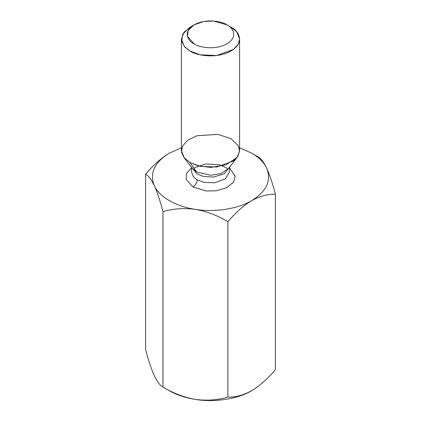 <?xml version="1.0" encoding="UTF-8"?>
<svg xmlns="http://www.w3.org/2000/svg" width="421" height="421" viewBox="0 0 421 421"><rect width="100%" height="100%" fill="white"/><g stroke="black" fill="none" stroke-linecap="round" stroke-linejoin="round"><path stroke-width="0.63" d="M169.353 153.144L181.404 147.803L169.353 153.144C154.391 162.422 149.371 173.242 154.291 185.598C149.371 173.242 154.391 162.422 169.353 153.144C160.948 158.296 153.028 165.316 145.592 174.21L145.592 349.572L145.592 174.21C148.303 175.452 151.197 179.246 154.291 185.598C158.806 196.607 176.367 206.748 195.439 209.353C214.21 212.6 238.202 208.89 251.647 200.659C266.609 191.376 271.629 180.562 266.709 168.205C263.972 162.422 258.952 157.401 251.647 153.144C258.952 157.401 263.972 162.422 266.709 168.205C271.629 180.562 266.609 191.376 251.647 200.659C238.202 208.89 214.21 212.6 195.439 209.353C176.367 206.748 158.806 196.607 154.291 185.598C157.343 192.46 160.243 201.154 162.985 211.684L162.985 387.046C160.243 385.757 157.343 381.958 154.291 375.658L154.291 375.664C157.343 381.958 160.243 385.757 162.985 387.046L169.353 390.72L162.985 387.046L162.985 211.684C173.089 208.653 183.909 207.874 195.439 209.353C206.837 211.4 217.657 215.52 227.893 221.725C235.328 212.831 243.249 205.806 251.647 200.659C260.099 196.097 268.019 193.976 275.408 194.291C272.697 183.866 269.803 175.168 266.709 168.205C263.657 161.906 260.757 158.107 258.015 156.817L251.647 153.144L239.596 147.803L251.647 153.144L258.015 156.817C260.757 158.107 263.657 161.906 266.709 168.205C269.803 175.168 272.697 183.866 275.408 194.291C268.019 193.976 260.099 196.097 251.647 200.659C243.249 205.806 235.328 212.831 227.893 221.725L227.893 397.087C235.328 397.392 243.249 395.272 251.647 390.72C260.099 385.525 268.019 378.505 275.408 369.654L275.408 194.291L275.408 369.654C268.019 378.505 260.099 385.525 251.647 390.72L252.711 390.093L251.647 390.72C243.249 395.272 235.328 397.392 227.893 397.087L227.893 221.725C217.657 215.52 206.837 211.4 195.439 209.353C183.909 207.874 173.089 208.653 162.985 211.684C160.243 201.154 157.343 192.46 154.291 185.598C151.197 179.246 148.303 175.452 145.592 174.21C153.028 165.316 160.948 158.296 169.353 153.144L169.363 153.133M145.592 349.572C148.303 359.997 151.197 368.696 154.291 375.658L154.291 375.658C151.197 368.696 148.303 359.997 145.592 349.572M162.985 387.046C173.089 393.203 183.909 397.324 195.439 399.418C206.837 400.897 217.657 400.124 227.893 397.087C217.657 400.124 206.837 400.897 195.439 399.418C183.909 397.324 173.089 393.203 162.985 387.046L169.353 390.72C176.725 394.94 185.424 397.834 195.439 399.418C214.21 402.665 238.202 398.95 251.647 390.72C238.202 398.95 214.21 402.665 195.439 399.418C185.424 397.834 176.725 394.94 169.353 390.72M226.961 24.85C222.809 21.692 206.448 17.945 194.039 24.85C182.083 32.017 188.566 41.458 194.039 43.858C198.191 47.02 214.552 50.762 226.961 43.858C238.917 36.695 232.434 27.249 226.961 24.85L226.961 24.85C232.434 27.249 238.917 36.695 226.961 43.858C214.552 50.762 198.191 47.02 194.039 43.858L187.456 36.253L188.229 30.444L194.039 24.85L203.722 21.497L213.794 21.05L226.961 24.85L231.076 27.228L226.961 24.85L231.076 27.228L236.755 31.864L239.596 39.106L238.128 44.379L233.413 49.462L216.726 55.514L200.185 54.814L189.924 50.983C195.118 54.935 215.568 59.614 231.076 50.983C246.022 42.032 237.918 30.223 231.076 27.228M194.039 24.85L189.924 27.228L182.661 34.217L181.693 41.479L184.987 47.184L189.924 50.983L184.245 46.347L181.404 39.106L184.03 32.133L192.213 26.039M181.404 39.106L181.404 150.618L184.245 157.859L189.924 162.501L200.185 166.327L216.726 167.032L233.413 160.975L238.128 155.891L239.596 150.618L239.596 39.106M196.575 171.957L210.716 175.289L221.009 173.536L228.477 168.563L221.009 173.536L210.716 175.289L196.575 171.957L189.924 162.501L183.94 157.475L181.567 152.386L182.419 146.224L187.782 140.125L197.16 135.688L218.052 134.394L231.076 138.741L238.433 145.913L239.57 151.365L237.06 157.475L226.03 164.827L210.821 167.416L198.075 165.811L189.924 162.501L196.575 171.957L192.523 168.563L196.575 171.957M229.298 167.5L224.219 173.81L213.468 177.078L203.406 176.415L197.128 174.015L191.702 167.5L197.128 174.015L203.406 176.415L213.468 177.078L224.219 173.81L229.298 167.5M191.587 172.147L193.434 176.857L197.128 179.872L203.796 182.361L214.547 182.814L225.393 178.883L229.413 172.147L225.393 178.883L214.547 182.814L203.796 182.361L197.128 179.872L193.434 176.857L191.587 172.147L191.587 167.353M229.413 167.7L235.213 176.31L233.35 182.367L226.503 187.787L216.336 190.776L206.211 190.966L193.013 186.998L186.15 179.399L186.45 173.568L191.587 167.7L186.45 173.568L186.15 179.399L193.013 186.998L206.306 190.971L216.505 190.755L226.693 187.692L233.466 182.204L235.197 176.125L229.234 167.579M197.128 179.872C196.865 182.888 195.491 185.261 193.013 186.998C195.491 185.261 196.865 182.888 197.128 179.872M251.647 153.144L258.015 156.817M228.477 168.563L237.06 157.475M192.523 168.563L183.94 157.475M229.413 167.353L229.413 172.147M194.049 168.363L195.702 167.221L206.09 163.953L219.252 164.779L226.003 167.669L227.908 169.231"/></g></svg>
